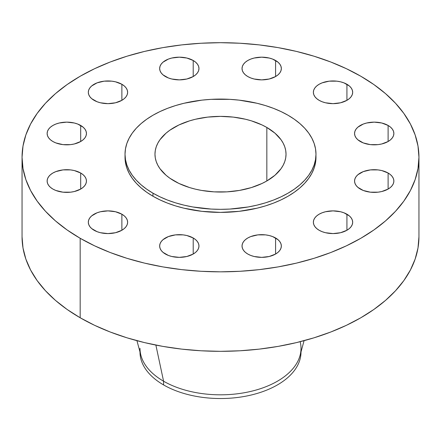 <?xml version="1.0" encoding="UTF-8"?>
<svg xmlns="http://www.w3.org/2000/svg" width="441" height="441" viewBox="0 0 441 441"><rect width="100%" height="100%" fill="white"/><g stroke="black" fill="none" stroke-linecap="round" stroke-linejoin="round"><path stroke-width="0.66" d="M388.113 173.021L388.113 189.068L390.555 187.348L392.374 185.385L393.493 183.258L393.868 181.047L393.493 178.831L392.374 176.703L390.555 174.741L388.113 173.021L381.735 170.557L378.047 169.912L370.379 169.912L363.29 171.61L357.866 174.741L356.052 176.703L354.933 178.831L354.553 181.047A19.658 11.35 180 0 1 366.692 170.557A19.658 11.35 180 0 1 388.113 173.021A19.658 11.35 180 0 1 393.868 181.047A19.658 11.35 180 0 1 381.735 191.532A19.658 11.35 180 0 1 360.314 189.068A19.658 11.35 180 0 1 354.553 181.047L354.933 183.258L356.052 185.385L357.866 187.348L363.29 190.479L370.379 192.177L378.047 192.177L381.735 191.532L388.113 189.068L388.113 173.021M346.924 214.205L346.924 230.257L349.371 228.537L351.185 226.575L352.304 224.447L352.684 222.231L352.304 220.015L351.185 217.887L349.371 215.925L343.947 212.794L340.546 211.746L333.027 210.881L325.502 211.746L322.106 212.794L319.124 214.205L316.682 215.925L314.863 217.887L313.744 220.015L313.369 222.231A19.658 11.35 180 0 1 325.502 211.746A19.658 11.35 180 0 1 346.924 214.205A19.658 11.35 180 0 1 352.684 222.231A19.658 11.35 180 0 1 340.546 232.716A19.658 11.35 180 0 1 319.124 230.257A19.658 11.35 180 0 1 313.369 222.231L313.744 224.447L314.863 226.575L316.682 228.537L319.124 230.257L322.106 231.668L325.502 232.716L333.027 233.581L340.546 232.716L346.924 230.257L346.924 214.205M275.586 237.986L275.586 254.038L278.034 252.318L279.848 250.356L280.967 248.222L281.347 246.012L280.967 243.796L279.848 241.668L278.034 239.706L272.61 236.574L269.208 235.527L265.521 234.877L257.853 234.877L250.764 236.574L247.787 237.986L245.345 239.706L243.526 241.668L242.407 243.796L242.032 246.012A19.658 11.35 180 0 1 254.165 235.527A19.658 11.35 180 0 1 275.586 237.986A19.658 11.35 180 0 1 281.347 246.012A19.658 11.35 180 0 1 269.208 256.497A19.658 11.35 180 0 1 247.787 254.038A19.658 11.35 180 0 1 242.032 246.012L242.407 248.222L243.526 250.356L245.345 252.318L247.787 254.038L250.764 255.449L254.165 256.497L261.689 257.362L269.208 256.497L275.586 254.038L275.586 237.986M193.213 237.986L193.213 254.038L195.655 252.318L197.474 250.356L198.593 248.222L198.968 246.012L198.593 243.796L197.474 241.668L195.655 239.706L193.213 237.986L186.835 235.527L183.147 234.877L175.479 234.877L168.39 236.574L162.966 239.706L161.152 241.668L160.033 243.796L159.653 246.012A19.658 11.35 180 0 1 171.792 235.527A19.658 11.35 180 0 1 193.213 237.986A19.658 11.35 180 0 1 198.968 246.012A19.658 11.35 180 0 1 186.835 256.497A19.658 11.35 180 0 1 165.414 254.038A19.658 11.35 180 0 1 159.653 246.012L160.033 248.222L161.152 250.356L162.966 252.318L168.39 255.449L171.792 256.497L179.311 257.362L186.835 256.497L193.213 254.038L193.213 237.986M121.876 214.205L121.876 230.257L124.318 228.537L126.137 226.575L127.256 224.447L127.631 222.231L127.256 220.015L126.137 217.887L124.318 215.925L121.876 214.205L115.498 211.746L107.973 210.881L100.454 211.746L97.053 212.794L91.629 215.925L89.815 217.887L88.696 220.015L88.316 222.231A19.658 11.35 180 0 1 100.454 211.746A19.658 11.35 180 0 1 121.876 214.205A19.658 11.35 180 0 1 127.631 222.231A19.658 11.35 180 0 1 115.498 232.716A19.658 11.35 180 0 1 94.076 230.257A19.658 11.35 180 0 1 88.316 222.231L88.696 224.447L89.815 226.575L91.629 228.537L97.053 231.668L100.454 232.716L107.973 233.581L115.498 232.716L121.876 230.257L121.876 214.205M80.686 173.021L80.686 189.068L83.134 187.348L84.948 185.385L86.067 183.258L86.447 181.047L86.067 178.831L84.948 176.703L83.134 174.741L80.686 173.021L74.309 170.557L70.621 169.912L62.953 169.912L55.869 171.61L52.887 173.021L50.445 174.741L48.626 176.703L47.507 178.831L47.132 181.047A19.658 11.35 180 0 1 59.265 170.557A19.658 11.35 180 0 1 80.686 173.021A19.658 11.35 180 0 1 86.447 181.047A19.658 11.35 180 0 1 74.309 191.532A19.658 11.35 180 0 1 52.887 189.068A19.658 11.35 180 0 1 47.132 181.047L47.507 183.258L48.626 185.385L50.445 187.348L52.887 189.068L55.869 190.479L62.953 192.177L70.621 192.177L74.309 191.532L80.686 189.068L80.686 173.021M80.686 125.459L80.686 141.511L83.134 139.791L84.948 137.829L86.067 135.701L86.447 133.485L86.067 131.275L84.948 129.141L83.134 127.179L77.71 124.048L74.309 123L66.789 122.135L59.265 123L55.869 124.048L52.887 125.459L50.445 127.179L48.626 129.141L47.507 131.275L47.132 133.485A19.658 11.35 180 0 1 59.265 123A19.658 11.35 180 0 1 80.686 125.459A19.658 11.35 180 0 1 86.447 133.485A19.658 11.35 180 0 1 74.309 143.97A19.658 11.35 180 0 1 52.887 141.511A19.658 11.35 180 0 1 47.132 133.485L47.507 135.701L48.626 137.829L50.445 139.791L52.887 141.511L55.869 142.923L62.953 144.62L70.621 144.62L74.309 143.97L80.686 141.511L80.686 125.459M121.876 84.275L121.876 100.328L124.318 98.608L126.137 96.645L127.256 94.512L127.631 92.301L127.256 90.085L126.137 87.957L124.318 85.995L121.876 84.275L115.498 81.817L111.81 81.166L104.142 81.166L97.053 82.864L91.629 85.995L89.815 87.957L88.696 90.085L88.316 92.301A19.658 11.35 180 0 1 100.454 81.817A19.658 11.35 180 0 1 121.876 84.275A19.658 11.35 180 0 1 127.631 92.301A19.658 11.35 180 0 1 115.498 102.786A19.658 11.35 180 0 1 94.076 100.328A19.658 11.35 180 0 1 88.316 92.301L88.696 94.512L89.815 96.645L91.629 98.608L97.053 101.739L100.454 102.786L107.973 103.652L115.498 102.786L121.876 100.328L121.876 84.275M193.213 60.494L193.213 76.547L195.655 74.827L197.474 72.864L198.593 70.736L198.968 68.52L198.593 66.304L197.474 64.177L195.655 62.214L193.213 60.494L186.835 58.036L179.311 57.17L171.792 58.036L168.39 59.083L162.966 62.214L161.152 64.177L160.033 66.304L159.653 68.52A19.658 11.35 180 0 1 171.792 58.036A19.658 11.35 180 0 1 193.213 60.494A19.658 11.35 180 0 1 198.968 68.52A19.658 11.35 180 0 1 186.835 79.005A19.658 11.35 180 0 1 165.414 76.547A19.658 11.35 180 0 1 159.653 68.52L160.033 70.736L161.152 72.864L162.966 74.827L168.39 77.958L171.792 79.005L179.311 79.871L186.835 79.005L193.213 76.547L193.213 60.494M275.586 60.494L275.586 76.547L278.034 74.827L279.848 72.864L280.967 70.736L281.347 68.52L280.967 66.304L279.848 64.177L278.034 62.214L272.61 59.083L269.208 58.036L261.689 57.17L254.165 58.036L250.764 59.083L247.787 60.494L245.345 62.214L243.526 64.177L242.407 66.304L242.032 68.52A19.658 11.35 180 0 1 254.165 58.036A19.658 11.35 180 0 1 275.586 60.494A19.658 11.35 180 0 1 281.347 68.52A19.658 11.35 180 0 1 269.208 79.005A19.658 11.35 180 0 1 247.787 76.547A19.658 11.35 180 0 1 242.032 68.52L242.407 70.736L243.526 72.864L245.345 74.827L247.787 76.547L250.764 77.958L254.165 79.005L261.689 79.871L269.208 79.005L275.586 76.547L275.586 60.494M388.113 125.459L388.113 141.511L390.555 139.791L392.374 137.829L393.493 135.701L393.868 133.485L393.493 131.275L392.374 129.141L390.555 127.179L388.113 125.459L381.735 123L374.211 122.135L366.692 123L363.29 124.048L357.866 127.179L356.052 129.141L354.933 131.275L354.553 133.485A19.658 11.35 180 0 1 366.692 123A19.658 11.35 180 0 1 388.113 125.459A19.658 11.35 180 0 1 393.868 133.485A19.658 11.35 180 0 1 381.735 143.97A19.658 11.35 180 0 1 360.314 141.511A19.658 11.35 180 0 1 354.553 133.485L354.933 135.701L356.052 137.829L357.866 139.791L363.29 142.923L370.379 144.62L378.047 144.62L381.735 143.97L388.113 141.511L388.113 125.459M346.924 84.275L346.924 100.328L349.371 98.608L351.185 96.645L352.304 94.512L352.684 92.301L352.304 90.085L351.185 87.957L349.371 85.995L343.947 82.864L340.546 81.817L336.858 81.166L329.19 81.166L322.106 82.864L319.124 84.275L316.682 85.995L314.863 87.957L313.744 90.085L313.369 92.301A19.658 11.35 180 0 1 325.502 81.817A19.658 11.35 180 0 1 346.924 84.275A19.658 11.35 180 0 1 352.684 92.301A19.658 11.35 180 0 1 340.546 102.786A19.658 11.35 180 0 1 319.124 100.328A19.658 11.35 180 0 1 313.369 92.301L313.744 94.512L314.863 96.645L316.682 98.608L319.124 100.328L322.106 101.739L325.502 102.786L333.027 103.652L340.546 102.786L346.924 100.328L346.924 84.275M301.005 351.968A80.505 46.476 180 0 1 251.376 394.976A80.505 46.476 180 0 1 163.578 384.921A80.505 46.476 0 0 0 251.309 394.993A80.505 46.476 0 0 0 301.005 352.056A80.505 46.476 0 0 0 301.005 351.968L301.005 352.056M300.172 341.687A80.505 46.476 180 0 1 301.005 348.346A80.505 46.476 180 0 1 251.309 391.283A80.505 46.476 180 0 1 163.578 381.211L163.578 384.921L163.578 381.211A80.505 46.476 0 0 0 245.433 392.534A80.505 46.476 0 0 0 300.029 355.545L304.07 340.673M155.877 345.083L163.578 381.211L155.877 345.083M80.174 238.283L80.174 317.768A198.45 114.572 0 0 0 296.446 342.607A198.45 114.572 0 0 0 418.95 236.756L417.996 247.985L415.135 259.104L410.406 270.013L403.846 280.597L395.516 290.762L385.506 300.409L373.902 309.439L360.826 317.768L346.394 325.32L330.756 332.018L314.047 337.8L296.446 342.607L278.106 346.394L259.214 349.129L239.954 350.777L220.5 351.328L201.046 350.777L181.786 349.129L162.894 346.394L144.554 342.607L126.953 337.8L110.244 332.018L94.606 325.32L80.174 317.768L80.174 238.283L67.098 229.948L55.494 220.919L45.484 211.278L37.154 201.113L30.594 190.523L25.865 179.619L23.004 168.495L22.05 157.266L23.004 146.037L25.865 134.913L30.594 124.009L37.154 113.42L45.484 103.255L55.494 93.613L67.098 84.578L80.174 76.249L94.606 68.697L110.244 61.999L126.953 56.222L144.554 51.415L162.894 47.622L181.786 44.894L201.046 43.246L220.5 42.689L239.954 43.246L259.214 44.894L278.106 47.622L296.446 51.415L314.047 56.222L330.756 61.999L346.394 68.697L360.826 76.249A198.45 114.572 180 0 1 418.95 157.266A198.45 114.572 180 0 1 296.446 263.117A198.45 114.572 180 0 1 80.174 238.283A198.45 114.572 180 0 1 22.05 157.266A198.45 114.572 180 0 1 144.554 51.415A198.45 114.572 180 0 1 360.826 76.249L373.902 84.578L385.506 93.613L395.516 103.255L403.846 113.42L410.406 124.009L415.135 134.913L417.996 146.037L418.95 157.266L417.996 168.495L415.135 179.619L410.406 190.523L403.846 201.113L395.516 211.278L385.506 220.919L373.902 229.948L360.826 238.283L346.394 245.83L330.756 252.533L314.047 258.31L296.446 263.117L278.106 266.904L259.214 269.638L239.954 271.287L220.5 271.838L201.046 271.287L181.786 269.638L162.894 266.904L144.554 263.117L126.953 258.31L110.244 252.533L94.606 245.83L80.174 238.283M125.018 154.207L125.018 157.266A95.482 55.125 0 0 0 152.983 196.245L152.983 193.186A95.482 55.125 180 0 1 125.018 154.207A95.482 55.125 180 0 1 183.963 103.277A95.482 55.125 180 0 1 288.017 115.228L294.307 119.235L299.891 123.585L304.709 128.221L308.711 133.11L311.87 138.204L314.146 143.452L315.519 148.804L315.982 154.207L315.519 159.609L314.146 164.962L311.87 170.209L308.711 175.303L304.709 180.193L299.891 184.834L294.307 189.178L288.017 193.186L281.071 196.818L273.547 200.043L265.51 202.827L257.037 205.137L248.217 206.961L229.86 209.067L220.5 209.332L211.14 209.067L192.783 206.961L183.963 205.137L175.49 202.827L167.453 200.043L159.929 196.818L152.983 193.186L146.693 189.178L141.109 184.834L136.291 180.193L132.289 175.303L129.13 170.209L126.854 164.962L125.481 159.609L125.018 154.207L125.481 148.804L126.854 143.452L129.13 138.204L132.289 133.11L136.291 128.221L141.109 123.585L146.693 119.235L152.983 115.228L159.929 111.595L167.453 108.376L175.49 105.592L183.963 103.277L201.873 100.14L211.14 99.346L229.86 99.346L239.127 100.14L257.037 103.277L265.51 105.592L273.547 108.376L281.071 111.595L288.017 115.228A95.482 55.125 180 0 1 315.982 154.207A95.482 55.125 180 0 1 257.037 205.137A95.482 55.125 180 0 1 152.983 193.186L152.983 196.245A95.482 55.125 0 0 0 257.037 208.196A95.482 55.125 0 0 0 315.982 157.266A95.482 55.125 0 0 0 315.943 155.739M266.833 127.46L266.833 180.959L266.833 127.46A65.527 37.832 180 0 1 286.027 154.207A65.527 37.832 180 0 1 245.576 189.161A65.527 37.832 180 0 1 174.167 180.959A65.527 37.832 180 0 1 154.973 154.207A65.527 37.832 180 0 1 195.424 119.257A65.527 37.832 180 0 1 266.833 127.46L262.07 124.963L251.387 120.845L245.576 119.257L233.283 117.102L220.5 116.38L207.717 117.102L195.424 119.257L189.613 120.845L178.93 124.963L169.846 130.211L166.014 133.193L159.962 139.731L157.795 143.226L156.235 146.825L155.287 150.502L154.973 154.207L155.287 157.917L156.235 161.588L157.795 165.188L159.962 168.688L166.014 175.226L169.846 178.208L178.93 183.45L189.613 187.574L195.424 189.161L201.476 190.413L214.078 191.857L226.922 191.857L239.524 190.413L251.387 187.574L262.07 183.45L266.833 180.959L274.986 175.226L281.038 168.688L283.205 165.188L284.765 161.588L285.713 157.917L286.027 154.207L285.713 150.502L284.765 146.825L283.205 143.226L281.038 139.731L274.986 133.193L266.833 127.46M125.018 157.266L125.481 162.668L126.854 168.021L129.13 173.269L132.289 178.362L136.291 183.252L141.109 187.894L146.693 192.237L152.983 196.245L159.929 199.878L167.453 203.103L175.49 205.881L183.963 208.196L201.873 211.333L220.5 212.391L239.127 211.333L257.037 208.196L265.51 205.881L273.547 203.103L281.071 199.878L288.017 196.245L294.307 192.237L299.891 187.894L304.709 183.252L308.711 178.362L311.87 173.269L314.146 168.021L315.519 162.668L315.982 154.207M22.05 236.756A198.45 114.572 0 0 0 80.174 317.768L67.098 309.439L55.494 300.409L45.484 290.762L37.154 280.597L30.594 270.013L25.865 259.104L23.004 247.985L22.05 236.756L22.05 157.266M136.93 340.673L140.971 355.545A80.505 46.476 0 0 0 163.578 381.211A80.505 46.476 180 0 1 139.995 348.346M139.995 352.056A80.505 46.476 0 0 0 163.578 384.921A80.505 46.476 180 0 1 139.995 351.968L139.995 352.056M418.95 157.266L418.95 236.756"/></g></svg>
